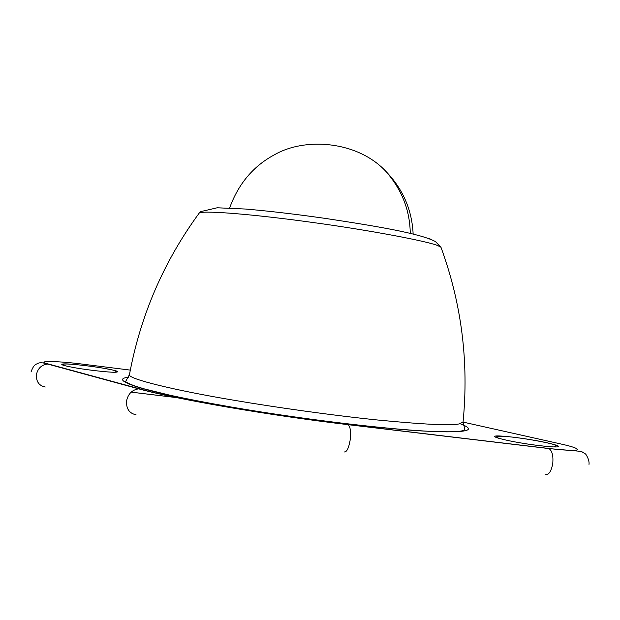 <?xml version="1.0" encoding="UTF-8"?>
<svg xmlns="http://www.w3.org/2000/svg" width="620" height="620" viewBox="0 0 620 620"><rect width="100%" height="100%" fill="white"/><g stroke="black" fill="none" stroke-linecap="round" stroke-linejoin="round"><path stroke-width="0.93" d="M229.617 208.002C238.413 183.791 253.379 166.036 274.528 154.729C305.482 136.896 357.446 141.205 385.57 171.05C401.69 189.263 409.921 210.04 410.262 233.376M429.025 238.452L430.939 239.343M441.3 248.171L440.96 247.248L438.123 245.784C429.644 241.661 370.218 230.237 310.705 222.2C257.122 214.784 205.739 210.304 199.384 212.869L198.71 213.784M459.157 423.933L463.055 422.073C468.976 361.917 461.606 303.645 440.96 247.248L435.504 241.614C420.352 233.476 377.192 226.292 325.136 218.379C295.058 214.101 268.476 210.986 245.388 209.033L217.155 207.785L200.803 211.59L199.384 212.869C163.85 261.268 140.546 315.177 129.456 374.596C126.992 378.727 174.98 390.399 233.957 400.249C274.877 407.239 331.328 415.229 376.999 419.942C423.065 424.421 450.453 425.754 459.157 423.933M460.156 423.731C478.795 430.854 465.907 433.256 421.507 430.939C373.992 428.11 287.579 416.935 230.47 406.937C191.154 400.164 160.812 393.739 139.453 387.663C121.481 381.982 117.839 378.495 128.534 377.208M102.998 368.117C116.909 370.582 120.884 371.961 114.933 372.263C109.329 372.419 88.319 370.109 76.09 367.97C61.977 365.428 58.296 364.064 65.053 363.886C71.199 363.839 91.256 366.087 102.998 368.117M531.526 439.82C546.918 442.316 561.294 445.982 558.07 446.679C556.931 447.718 536.951 445.733 521.064 442.975C504.812 440.308 491.226 436.658 495.248 436.131C497.248 435.256 516.452 437.224 531.526 439.82M130.301 370.109L85.227 364.483C58.365 360.856 32.984 360.383 48.709 364.087L139.833 388.895C172.74 398.513 273.234 415.974 348.029 424.568L548.677 448.462C563.665 450.26 573.213 450.74 577.305 449.911C578.135 448.555 572.663 446.578 560.891 443.982L463.055 422.088M131.091 392.135L178.227 397.815M48.709 364.087L47.678 364.048C41.625 364.762 37.874 368.28 36.425 374.589C36.076 381.594 39.021 385.733 45.252 387.012M562.518 444.354L560.891 443.982M139.833 388.895L138.725 388.856C132.2 389.748 128.146 393.762 126.558 400.892C126.154 408.782 129.309 413.4 136.02 414.749M545.174 474.711C548.77 475.129 551.296 471.417 552.745 463.566C553.435 455.855 552.18 450.856 548.987 448.578L548.677 448.462M348.029 424.568L348.246 424.685C350.409 426.917 351.052 432.055 350.161 440.091C348.719 448.299 346.735 452.251 344.193 451.949M385.57 171.05C402.791 188.697 411.982 209.692 413.145 234.05M463.055 422.073L464.853 429.203C463.326 437.588 335.172 424.979 230.617 406.921C207.297 402.853 186.992 398.931 169.694 395.149L144.08 388.841L134.834 385.989C127.317 383.067 124.357 381.393 125.938 380.967L129.456 374.596M498.387 438.2L496.76 436.48C501.278 435.674 512.856 436.798 531.48 439.844C547.173 442.595 555.458 444.571 556.341 445.764L554.303 446.935M64.496 365.637L63.101 364.328C64.519 363.064 87.8 365.583 102.881 368.125C112.778 369.915 117.273 370.985 116.366 371.334L114.661 372.263M131.115 392.119L177.94 397.753M31 372.015C34.131 363.405 36.433 364.475 38.029 363.32C39.889 362.382 43.105 362.63 47.678 364.048L138.725 388.856C176.282 399.218 268.685 415.322 348.246 424.685L548.987 448.578L581.359 451.399L585.443 453.972C585.125 453.003 589.705 459.49 589 464.38"/></g></svg>
